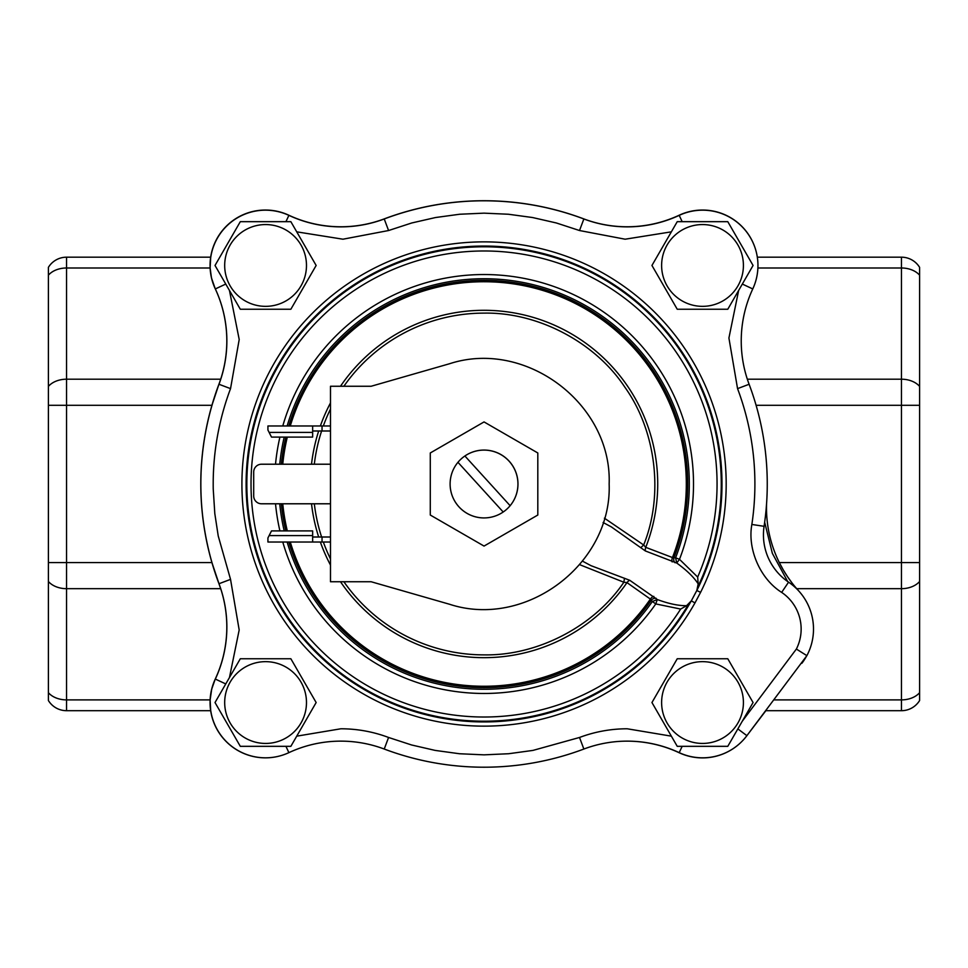 <?xml version="1.0" encoding="UTF-8"?>
<svg xmlns="http://www.w3.org/2000/svg" width="968" height="968" viewBox="0 0 968 968"><rect width="100%" height="100%" fill="white"/><g stroke="black" fill="none" stroke-linecap="round" stroke-linejoin="round"><path stroke-width="1.45" d="M226.863 627.058A123.069 123.069 0 0 0 218.986 583.728A283.201 283.201 0 0 1 218.986 384.272L230.541 388.628L239.205 339.514L229.452 290.461M757.484 258.42A55.358 55.358 0 0 0 679.161 215.235A123.069 123.069 0 0 1 627.119 226.778A123.069 123.069 0 0 0 679.161 215.235L679.221 215.356A123.069 123.069 0 0 1 627.24 226.863A123.069 123.069 0 0 0 679.209 215.356A123.069 123.069 0 0 1 583.861 218.962A123.069 123.069 0 0 0 679.209 215.356A55.358 55.358 0 0 1 752.765 288.936A123.069 123.069 0 0 0 749.111 384.272A283.201 283.201 0 0 1 764.079 526.314A57.1 57.1 0 0 0 788.569 582.155A56.616 56.616 0 0 1 806.876 655.651A56.616 56.616 0 0 0 788.569 582.155A56.616 56.616 0 0 1 806.876 655.651L746.885 735.668A55.358 55.358 0 0 1 679.209 752.644A123.069 123.069 0 0 0 583.861 749.038A123.069 123.069 0 0 1 679.209 752.644L682.162 746.328M627.119 226.778A123.069 123.069 0 0 1 583.764 218.889A283.201 283.201 0 0 0 384.236 218.889A123.069 123.069 0 0 1 340.881 226.778A123.069 123.069 0 0 0 384.236 218.889L384.26 218.962A123.069 123.069 0 0 1 340.857 226.863A123.069 123.069 0 0 0 384.236 218.962A123.069 123.069 0 0 1 288.887 215.356A55.358 55.358 0 0 0 215.332 288.936A55.358 55.358 0 0 1 288.887 215.356A123.069 123.069 0 0 0 384.236 218.962A283.201 283.201 0 0 1 583.861 218.962L579.517 230.529L625.134 239.205L671.369 231.836M296.728 231.836L342.962 239.205L388.579 230.529L411.763 222.967L435.527 217.534L459.691 214.243L484.048 213.154L508.406 214.243L532.569 217.534L556.334 222.967L579.517 230.529M285.935 746.328L288.887 752.644A55.358 55.358 0 0 1 265.51 757.823A55.358 55.358 0 0 0 288.887 752.644A123.069 123.069 0 0 1 384.236 749.038L388.579 737.471A135.423 135.423 0 0 0 340.857 728.783L296.728 736.164M582.53 561.162L591.012 565.675L629.769 580.304L657.308 599.543C668.924 603.802 678.689 605.835 686.59 605.678L691.321 600.85L694.976 602.919L700.578 592.368A242.133 242.133 0 0 0 484.048 241.867A242.133 242.133 0 0 0 241.915 484A242.133 242.133 0 0 0 694.976 602.919M700.578 592.368L696.827 590.492L691.321 600.85A237.946 237.946 0 0 1 246.102 484A237.946 237.946 0 0 1 484.048 246.053A237.946 237.946 0 0 1 696.827 590.492L698.182 583.873C693.899 577.231 686.748 570.285 676.729 563.025L645.366 550.949L611.244 526.834M282.777 425.981A209.463 209.463 0 0 1 484.048 274.537A209.463 209.463 0 0 1 679.5 559.322L675.591 557.81L676.729 563.025L679.5 559.322L697.674 577.061L698.182 583.873M686.59 605.678L680.661 609.066L655.784 603.923L657.308 599.543L652.347 601.515L650.375 599.083L626.986 582.627A4.852 2.783 127.2 0 1 629.769 580.304M604.395 518.17L643.672 544.984C663.866 495.084 656.183 430.833 624.796 387.103C595.151 342.176 537.869 312.059 484.048 313.124A170.876 170.876 0 0 0 343.882 386.256M640.707 547.731L643.672 544.984L645.741 547.344L672.47 557.544A4.852 2.783 -67.4 0 0 672.167 561.912M225.762 284.06L215.332 288.936A123.069 123.069 0 0 1 218.986 384.272A283.201 283.201 0 0 0 218.986 583.728A123.069 123.069 0 0 1 215.332 679.064A55.358 55.358 0 0 0 265.51 757.823A55.358 55.358 0 0 1 215.332 679.064L225.762 683.94M229.452 677.552L239.181 629.974L230.541 579.372L218.223 535.945L214.811 513.609L213.238 489.13A270.846 270.846 0 0 1 213.202 483.214L213.214 480.842A270.846 270.846 0 0 1 213.299 476.425L213.359 474.489A270.846 270.846 0 0 1 230.541 388.628M671.369 736.164L627.24 728.783A135.423 135.423 0 0 0 579.517 737.471L532.957 750.406L508.611 753.733L484.048 754.846L459.498 753.745L435.14 750.406L411.569 744.973L388.579 737.471M738.644 290.448L728.916 338.026L737.555 388.628A270.846 270.846 0 0 1 751.858 524.462C747.32 549.025 760.074 578.803 781.66 592.392A44.262 44.262 0 0 1 796.374 649.056L742.335 721.148M781.66 592.392L788.569 582.155A57.1 57.1 0 0 1 764.079 526.314A283.201 283.201 0 0 0 749.111 384.272A123.069 123.069 0 0 1 752.765 288.936A55.358 55.358 0 0 0 757.944 265.534A55.358 55.358 0 0 1 752.765 288.936L742.335 284.06M583.861 749.038A283.201 283.201 0 0 1 384.236 749.038A283.201 283.201 0 0 0 583.861 749.038L579.517 737.471M806.876 655.651L796.374 649.056M288.815 542.019A203.679 203.679 0 0 0 651.319 600.196A4.852 4.126 145 0 1 656.11 598.26M290.279 542.019A202.264 202.264 0 0 0 650.375 599.083A4.852 2.783 123.4 0 1 653.836 596.397M340.494 581.744A173.659 173.659 0 0 0 626.986 582.627L623.864 582.24L624.493 578.235M343.882 581.744A170.876 170.876 0 0 0 484.048 654.876C537.361 655.893 594.049 626.441 623.864 582.24L579.675 564.671M282.777 542.019A209.463 209.463 0 0 0 655.784 603.923L652.347 601.515A205.264 205.264 0 0 1 287.145 542.019M645.366 550.949A4.852 2.783 108.8 0 1 645.741 547.344A173.659 173.659 0 0 0 340.494 386.256M290.279 425.981A202.264 202.264 0 0 1 484.048 281.736A202.264 202.264 0 0 1 672.47 557.544L673.922 557.701A4.852 4.126 -89 0 0 674.986 562.747M288.815 425.981A203.679 203.679 0 0 1 484.048 280.321A203.679 203.679 0 0 1 673.922 557.701L675.591 557.81A205.264 205.264 0 0 0 484.048 278.736A205.264 205.264 0 0 0 287.145 425.981M330.487 464.216L261.517 464.216A7.817 7.817 0 0 0 253.701 472.033L253.701 495.967A7.817 7.817 0 0 0 261.517 503.784L330.487 503.784M449.515 363.75L371.143 386.256L330.487 386.256L330.487 581.744L371.143 581.744L449.515 604.25C525.672 629.188 612.103 564.09 609.15 484C612.103 403.922 525.684 338.812 449.515 363.75C525.684 338.812 612.103 403.922 609.15 484C612.103 564.09 525.672 629.188 449.515 604.25M269.116 535.606L267.93 537.954L267.93 542.019L312.652 542.019L312.652 535.606L269.116 535.606L271.5 530.912L312.652 530.912L312.652 535.606M267.93 542.019L330.487 542.019M312.652 537.01L330.487 537.01M322.041 537.01L322.041 542.019M312.652 430.99L322.041 430.99L322.041 425.981L312.652 425.981L330.487 425.981M322.041 430.99L330.487 430.99M269.116 432.394L271.5 437.088L312.652 437.088L312.652 432.394L269.116 432.394L267.93 430.046L267.93 425.981L312.652 425.981L267.93 425.981M312.652 425.981L312.652 432.394M510.136 505.695L464.894 455.988A33.941 33.941 0 0 0 457.949 462.305L503.203 512.011A33.941 33.941 0 0 0 484.048 450.059A33.941 33.941 0 0 0 464.894 455.988A33.941 33.941 0 0 1 510.136 505.695A33.941 33.941 0 0 1 450.108 484A33.941 33.941 0 0 1 457.949 462.305A33.941 33.941 0 0 0 484.048 517.941M484.048 546.073L537.809 515.036L537.809 452.964L484.048 421.927L430.288 452.964L430.288 515.036L484.048 546.073M210.576 257.899L210.685 257.185L66.538 257.185A21.272 21.272 0 0 0 48.4 267.349L48.4 700.529A21.272 21.272 0 0 0 66.538 710.693L210.685 710.693L210.129 699.888L66.538 699.888L66.538 588.677L220.692 588.677L218.937 583.668A123.069 123.069 0 0 1 215.259 679.064A55.358 55.358 0 0 0 277.755 756.456A55.358 55.358 0 0 1 265.426 757.847M679.137 752.608L679.088 752.705A123.069 123.069 0 0 0 622.944 741.21A123.069 123.069 0 0 1 679.088 752.705A55.358 55.358 0 0 0 741.694 741.645A55.358 55.358 0 0 1 702.514 757.908A55.358 55.358 0 0 0 741.694 741.645A55.358 55.358 0 0 1 702.514 757.908M340.881 226.778A123.069 123.069 0 0 1 288.839 215.235A55.358 55.358 0 0 0 215.259 288.815A123.069 123.069 0 0 1 218.937 384.211A283.201 283.201 0 0 0 218.937 583.668A123.069 123.069 0 0 1 215.259 679.064L211.738 688.986M211.677 689.228L210.129 699.888M222.991 657.466L223.197 656.631M226.597 634.391L226.657 633.387M225.774 611.05L225.629 609.985M211.581 278.264L215.259 288.815A123.069 123.069 0 0 1 218.937 384.211L211.931 405.302C197.097 457.731 197.097 510.148 211.931 562.577L218.962 583.656A283.201 283.201 0 0 1 200.799 483.939M218.998 384.236L220.692 379.202L66.538 379.202L66.538 267.991L210.129 267.991L211.387 277.417M225.774 356.829L225.883 355.982M226.597 333.488L226.536 332.496M222.991 310.413L222.725 309.385M768.81 531.614L768.967 532.436M756.105 405.302L901.462 405.302L901.462 562.577L779.313 562.577L783.306 569.995M783.318 570.007L787.674 576.928M787.686 576.928L792.199 583.172M210.685 257.185A55.358 55.358 0 0 1 288.839 215.235A55.358 55.358 0 0 0 210.685 257.185L210.129 267.991M806.586 656.026A56.616 56.616 0 0 1 801.903 663.274A56.616 56.616 0 0 0 806.586 656.026L748.107 734.046L765.857 710.693L901.462 710.693A21.272 21.272 0 0 0 919.6 700.529L919.6 267.349A21.272 21.272 0 0 0 901.462 257.185A21.272 21.272 0 0 1 919.6 267.349M48.4 700.529L48.4 692.689A21.272 15.04 180 0 0 66.538 699.888L66.538 710.693A21.272 21.272 0 0 1 48.4 700.529A21.272 21.272 0 0 0 66.538 710.693A21.272 21.272 0 0 1 48.4 700.529M66.538 257.185A21.272 21.272 0 0 0 48.4 267.349A21.272 21.272 0 0 1 66.538 257.185L66.538 267.991A21.272 15.04 180 0 0 48.4 275.19M764.659 522.212L772.355 553.357L787.674 581.538M798.66 590.855A123.069 123.069 0 0 1 766.571 503.626A123.069 123.069 0 0 0 798.66 590.855L798.648 590.855A56.616 56.616 0 0 1 801.177 593.82A56.616 56.616 0 0 0 798.66 590.855M747.332 379.202L901.462 379.202L901.462 257.185L757.315 257.185A55.358 55.358 0 0 0 679.161 215.235A55.358 55.358 0 0 1 757.315 257.185L757.557 258.988M702.514 224.564A40.898 40.898 0 0 1 743.412 265.462A40.898 40.898 0 0 1 702.514 306.348A40.898 40.898 0 0 1 661.616 265.462A40.898 40.898 0 0 1 702.514 224.564M727.791 309.24L677.237 309.24L651.948 265.462L677.237 221.672L727.791 221.672L753.068 265.462L727.791 309.24M702.514 661.652A40.898 40.898 0 0 1 743.412 702.538A40.898 40.898 0 0 1 702.514 743.436A40.898 40.898 0 0 1 661.616 702.538A40.898 40.898 0 0 1 702.514 661.652M727.791 746.328L677.237 746.328L651.948 702.538L677.237 658.76L727.791 658.76L753.068 702.538L727.791 746.328M265.583 661.652A40.898 40.898 0 0 1 306.481 702.538A40.898 40.898 0 0 1 265.583 743.436A40.898 40.898 0 0 1 224.685 702.538A40.898 40.898 0 0 1 265.583 661.652M290.86 746.328L240.306 746.328L215.017 702.538L240.306 658.76L290.86 658.76L316.149 702.538L290.86 746.328M265.583 224.564A40.898 40.898 0 0 1 306.481 265.462A40.898 40.898 0 0 1 265.583 306.348A40.898 40.898 0 0 1 224.685 265.462A40.898 40.898 0 0 1 265.583 224.564M290.86 309.24L240.306 309.24L215.017 265.462L240.306 221.672L290.86 221.672L316.149 265.462L290.86 309.24M265.51 757.823A55.358 55.358 0 0 1 215.332 679.064A55.358 55.358 0 0 0 265.51 757.823M737.858 728.904L746.885 735.668A55.358 55.358 0 0 1 679.209 752.644M679.209 215.356L682.162 221.672M384.236 218.962L388.579 230.529M697.916 586.632A237.208 237.208 0 0 0 484.048 246.792A237.208 237.208 0 0 0 246.84 484A237.208 237.208 0 0 0 688.72 603.911M697.674 577.061A233.022 233.022 0 0 0 484.048 250.978A233.022 233.022 0 0 0 251.027 484A233.022 233.022 0 0 0 680.661 609.066M330.487 565.094A173.659 173.659 0 0 1 320.36 542.019M318.678 537.01A173.659 173.659 0 0 1 311.514 503.784M311.514 464.216A173.659 173.659 0 0 1 318.678 430.99M320.36 425.981A173.659 173.659 0 0 1 330.487 402.906M287.302 437.088A202.264 202.264 0 0 0 282.753 464.216M282.753 503.784A202.264 202.264 0 0 0 287.302 530.912M284.217 437.088A205.264 205.264 0 0 0 279.74 464.216M279.74 503.784A205.264 205.264 0 0 0 284.217 530.912M279.909 437.088A209.463 209.463 0 0 0 275.517 464.216M275.517 503.784A209.463 209.463 0 0 0 279.909 530.912M330.487 409.053A170.876 170.876 0 0 0 323.324 425.981M321.606 430.99A170.876 170.876 0 0 0 314.322 464.216M314.322 503.784A170.876 170.876 0 0 0 321.606 537.01M323.324 542.019A170.876 170.876 0 0 0 330.487 558.947M285.85 437.088A203.679 203.679 0 0 0 281.337 464.216M281.337 503.784A203.679 203.679 0 0 0 285.85 530.912M215.332 288.936A123.069 123.069 0 0 1 218.986 384.272M230.541 579.372L218.986 583.728A123.069 123.069 0 0 1 215.332 679.064M340.857 741.137A123.069 123.069 0 0 1 384.236 749.038M627.24 226.863A123.069 123.069 0 0 1 583.861 218.962A283.201 283.201 0 0 0 484.048 200.799M340.857 226.863A123.069 123.069 0 0 1 288.887 215.356L285.935 221.672M265.51 210.177A55.358 55.358 0 0 1 288.887 215.356M749.111 384.272L737.555 388.628M751.858 524.462L764.079 526.314M211.931 562.577L66.538 562.577L66.538 405.302L211.931 405.302M48.4 581.49A21.272 15.04 180 0 0 66.538 588.677L66.538 562.577L48.4 562.577M48.4 405.302L66.538 405.302L66.538 379.202A21.272 15.04 180 0 0 48.4 386.389M919.6 562.577L901.462 562.577L901.462 588.677L796.712 588.677M210.068 265.401A55.358 55.358 0 0 0 215.259 288.815L215.271 288.803M919.6 386.389A21.272 15.04 0 0 0 901.462 379.202L901.462 405.302L919.6 405.302M919.6 692.689A21.272 15.04 180 0 1 901.462 699.888L901.462 588.677A21.272 15.04 0 0 0 919.6 581.49M757.896 267.991L901.462 267.991A21.272 15.04 0 0 1 919.6 275.19M901.462 710.693L901.462 699.888L774.073 699.888M679.088 752.705A123.069 123.069 0 0 0 622.944 741.21M603.088 522.502L611.522 526.991"/></g></svg>
